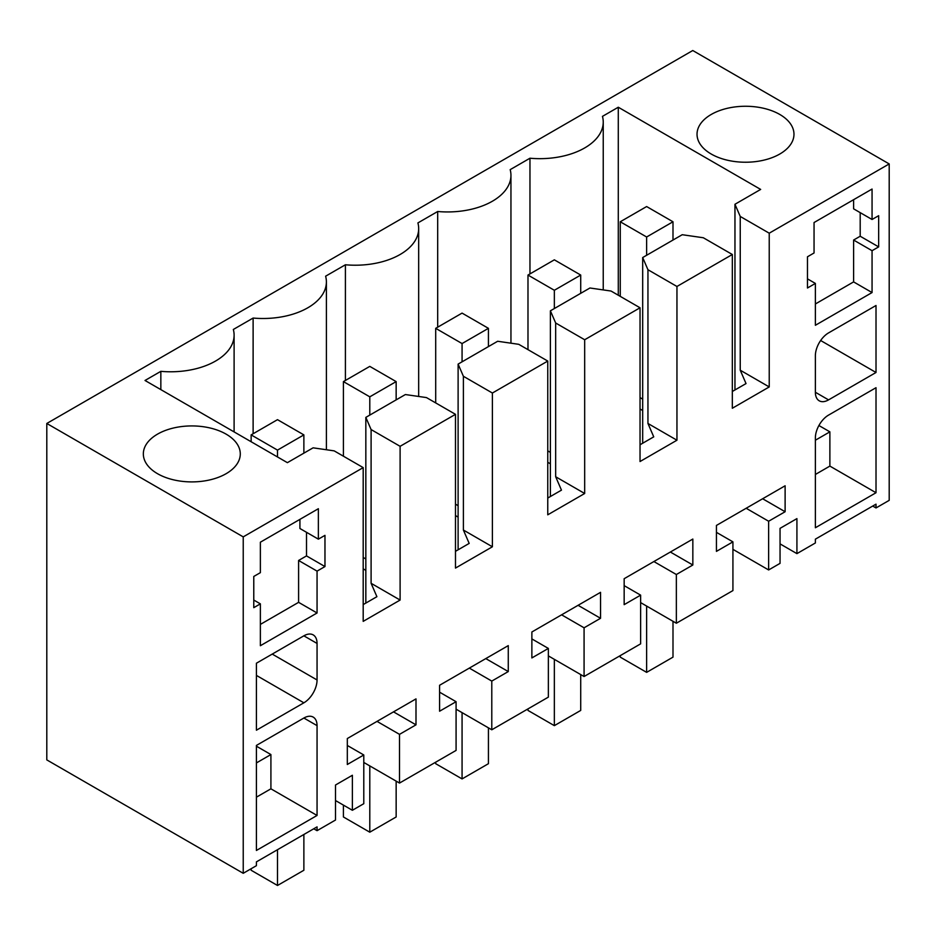 <?xml version="1.0" encoding="UTF-8"?>
<svg xmlns="http://www.w3.org/2000/svg" width="936" height="936" viewBox="0 0 936 936"><rect width="100%" height="100%" fill="white"/><g stroke="black" fill="none" stroke-linecap="round" stroke-linejoin="round"><path stroke-width="1.4" d="M243.231 873.3L256.406 865.683L256.406 861.88L317.058 826.874L317.058 830.677L335.509 820.018L335.509 785.011L352.381 775.265L352.381 810.283L363.788 803.696L363.788 754.978L347.315 764.49L347.315 738.539L415.993 698.888L415.993 724.838L399.508 734.362L399.508 783.069L456.078 750.415L456.078 701.696L439.592 711.22L439.592 685.269L508.271 645.618L508.271 671.568L491.786 681.08L491.786 729.787L548.356 697.133L548.356 648.426L531.87 657.938L531.87 631.987L600.549 592.336L600.549 618.287L584.076 627.799L584.076 676.517L640.633 643.851L640.633 595.144L624.16 604.656L624.16 578.705L692.839 539.054L692.839 565.005L676.354 574.517L676.354 623.236L732.923 590.581L732.923 541.862L716.438 551.374L716.438 525.424L785.117 485.784L785.117 511.735L768.631 521.247L768.631 569.954L780.051 563.367L780.051 528.349L796.922 518.614L796.922 553.632L815.373 542.974L815.373 539.171L876.014 504.153L876.014 507.955L889.2 500.35L889.2 163.929L692.769 50.521L46.8 423.47L46.8 759.892L243.231 873.3L243.231 536.878L46.8 423.47M243.231 536.878L363.191 467.614L334.187 450.871L313.104 447.829L287.387 462.665L145.01 380.472L160.84 371.335A63.391 36.598 0 0 0 234.105 335.182A63.391 36.598 0 0 0 233.333 329.472L253.118 318.053A63.391 36.598 0 0 0 326.395 281.9A63.391 36.598 0 0 0 325.611 276.202L345.407 264.771A63.391 36.598 0 0 0 418.673 228.63A63.391 36.598 0 0 0 417.901 222.92L437.685 211.501A63.391 36.598 0 0 0 510.951 175.348A63.391 36.598 0 0 0 510.178 169.638L529.963 158.219A63.391 36.598 0 0 0 603.24 122.066A63.391 36.598 0 0 0 602.456 116.368L618.287 107.231L618.287 295.226M889.2 163.929L769.228 233.193L740.236 216.45L734.959 204.27L760.664 189.423L618.287 107.231M779.782 154.03A48.473 27.986 0 0 0 793.974 134.246A48.473 27.986 0 0 0 764.057 108.389A48.473 27.986 0 0 0 711.231 114.461A48.473 27.986 0 0 0 697.027 134.246A48.473 27.986 0 0 0 726.956 160.103A48.473 27.986 0 0 0 779.782 154.03M157.541 434.128A48.473 27.986 0 0 0 143.337 453.913A48.473 27.986 0 0 0 173.265 479.77A48.473 27.986 0 0 0 226.091 473.71A48.473 27.986 0 0 0 240.283 453.913A48.473 27.986 0 0 0 210.366 428.056A48.473 27.986 0 0 0 157.541 434.128M769.228 233.193L769.228 386.942L732.326 408.248L732.326 254.498L704.632 270.481L676.95 286.474L676.95 440.212L640.037 461.53L640.037 307.78L584.672 339.745L584.672 493.494L547.759 514.812L547.759 361.062L492.394 393.026L492.394 546.776L455.481 568.082L455.481 414.332L400.105 446.308L400.105 600.058L363.191 621.364L363.191 467.614M872.059 250.696L878.658 246.893L878.658 215.689L872.059 219.492L872.059 189.049L814.051 222.534L814.051 252.977L807.464 256.792L807.464 287.995L815.373 283.421L815.373 325.283L872.059 292.558L872.059 250.696L853.609 240.037L860.196 236.235L860.196 212.647M317.058 612.986L260.372 645.723L260.372 603.86L253.773 607.663L253.773 576.459L260.372 572.656L260.372 542.201L318.369 508.716L318.369 539.159L324.967 535.357L324.967 566.561L317.058 571.124L317.058 612.986L298.596 602.339L298.596 560.477L317.058 571.124M317.058 679.969L317.058 643.442A18.638 10.764 120 0 0 313.197 634.9A18.638 10.764 120 0 0 303.872 635.825L256.406 663.226L256.406 730.209L303.872 702.807A18.638 10.764 120 0 0 317.058 679.969L272.236 654.088M876.014 492.734L876.014 387.703L828.559 415.104A18.638 10.764 120 0 0 815.373 437.931L815.373 527.752L876.014 492.734L829.881 466.093L829.881 431.847L818.906 425.517M876.014 372.481L876.014 305.499L828.559 332.9A18.638 10.764 120 0 0 815.373 355.738L815.373 392.266A18.638 10.764 120 0 0 819.234 400.807A18.638 10.764 120 0 0 828.559 399.883L876.014 372.481L820.65 340.517M317.058 815.455L317.058 725.634A18.638 10.764 120 0 0 313.197 717.105A18.638 10.764 120 0 0 303.872 718.029L256.406 745.43L256.406 850.461L317.058 815.455L270.913 788.814L270.913 754.556L256.406 746.191M876.014 507.955L872.726 506.06M317.058 830.677L313.759 828.769M796.922 553.632L780.051 543.886M253.118 318.053L253.118 433.742M345.407 264.771L345.407 380.461M437.685 211.501L437.685 327.19M529.963 158.219L529.963 273.909M734.959 204.27L734.959 389.961M740.236 216.45L740.236 370.2L746.027 383.573L732.326 391.482M769.228 386.942L740.236 370.2M160.84 371.335L160.84 389.61M399.508 783.069L363.788 762.442M456.078 701.696L439.592 692.184M508.271 671.568L485.796 658.593M491.786 681.08L469.322 668.105M491.786 729.787L456.078 709.172M548.356 648.426L531.87 638.914M600.549 618.287L578.074 605.311M584.076 627.799L561.6 614.823M584.076 676.517L548.356 655.89M640.633 595.144L624.16 585.632M692.839 565.005L670.363 552.029M676.354 574.517L653.878 561.541M676.354 623.236L640.633 602.608M732.923 541.862L716.438 532.35M785.117 511.735L762.641 498.759M768.631 521.247L746.167 508.271M768.631 569.954L732.923 549.338M732.326 254.498L703.322 237.756L682.227 234.714L642.681 257.552L642.681 443.243M676.95 286.474L647.946 269.72L642.681 257.552M647.946 269.72L647.946 423.47L653.737 436.855L640.037 444.764M676.95 440.212L647.946 423.47M640.037 307.78L611.032 291.037L589.949 287.995L550.391 310.822L550.391 496.525M584.672 339.745L555.668 323.002L550.391 310.822M555.668 323.002L555.668 476.752L561.46 490.136L547.759 498.046M584.672 493.494L555.668 476.752M547.759 361.062L518.755 344.319L497.659 341.266L458.113 364.104L458.113 549.795M492.394 393.026L463.39 376.284L458.113 364.104M463.39 376.284L463.39 530.033L469.182 543.406L455.481 551.327M492.394 546.776L463.39 530.033M455.481 414.332L426.477 397.589L405.382 394.547L365.836 417.386L371.101 429.565L371.101 583.303L376.904 596.688L363.191 604.597M400.105 446.308L371.101 429.565M400.105 600.058L371.101 583.303M352.381 810.283L335.509 800.549M363.788 754.978L347.315 745.465M415.993 724.838L393.518 711.863M399.508 734.362L377.032 721.387M872.059 292.558L853.609 281.9L853.609 240.037M815.373 303.978L853.609 281.9M815.373 283.421L807.464 278.858M872.059 219.492L853.609 208.833L853.609 199.707M878.658 246.893L860.196 236.235M324.967 566.561L306.505 555.902L298.596 560.477M260.372 624.406L298.596 602.339M260.372 603.86L253.773 600.046M318.369 539.159L299.918 528.501L299.918 519.375M306.505 532.315L306.505 555.902M815.373 474.47L829.881 466.093M256.406 797.179L270.913 788.814M365.836 417.386L365.836 603.077M815.373 440.224L829.881 431.847M256.406 762.934L270.913 754.556M640.037 409.009L642.681 410.53M547.759 462.29L550.391 463.811M363.191 568.842L365.836 570.375M455.481 515.572L458.113 517.093M363.191 557.435L365.836 558.956M455.481 504.153L458.113 505.674M547.759 450.871L550.391 452.392M640.037 397.601L642.681 399.122M672.996 221.774L646.636 236.995L620.264 221.774L646.636 206.552L672.996 221.774L672.996 240.037M672.996 621.293L672.996 657.142L646.636 672.364L620.264 657.142L620.264 655.621M620.264 221.774L620.264 296.361M646.636 236.995L646.636 255.259M646.636 606.072L646.636 672.364M580.718 275.055L554.346 290.277L527.986 275.055L554.346 259.834L580.718 275.055L580.718 293.319M580.718 674.575L580.718 710.424L554.346 725.646L527.986 710.424L527.986 708.891M527.986 275.055L527.986 349.643M554.346 290.277L554.346 308.541M554.346 659.353L554.346 725.646M488.428 328.337L462.068 343.559L435.696 328.337L462.068 313.104L488.428 328.337L488.428 346.601M488.428 727.857L488.428 763.694L462.068 778.916L435.696 763.694L435.696 762.173M435.696 328.337L435.696 402.925M462.068 343.559L462.068 361.822M462.068 712.624L462.068 778.916M396.15 381.607L369.79 396.829L343.418 381.607L369.79 366.385L396.15 381.607L396.15 399.871M396.15 781.127L396.15 816.976L369.79 832.198L343.418 816.976L343.418 805.112M343.418 381.607L343.418 456.195M369.79 396.829L369.79 415.104M369.79 765.905L369.79 832.198M303.872 434.889L277.501 450.111L251.141 434.889L277.501 419.667L303.872 434.889L303.872 453.153M303.872 834.479L303.872 870.258L277.501 885.479L251.141 870.258L251.141 868.725M251.141 434.889L251.141 441.733M277.501 450.111L277.501 456.955M277.501 849.701L277.501 885.479M317.058 643.442L303.872 635.825M303.872 702.807L256.406 675.406M828.559 399.883L815.373 392.266M317.058 725.634L303.872 718.029M326.395 449.748L326.395 281.9M418.673 396.466L418.673 228.63M510.951 343.184L510.951 175.348M603.24 289.914L603.24 122.066M234.105 431.905L234.105 335.182"/></g></svg>
